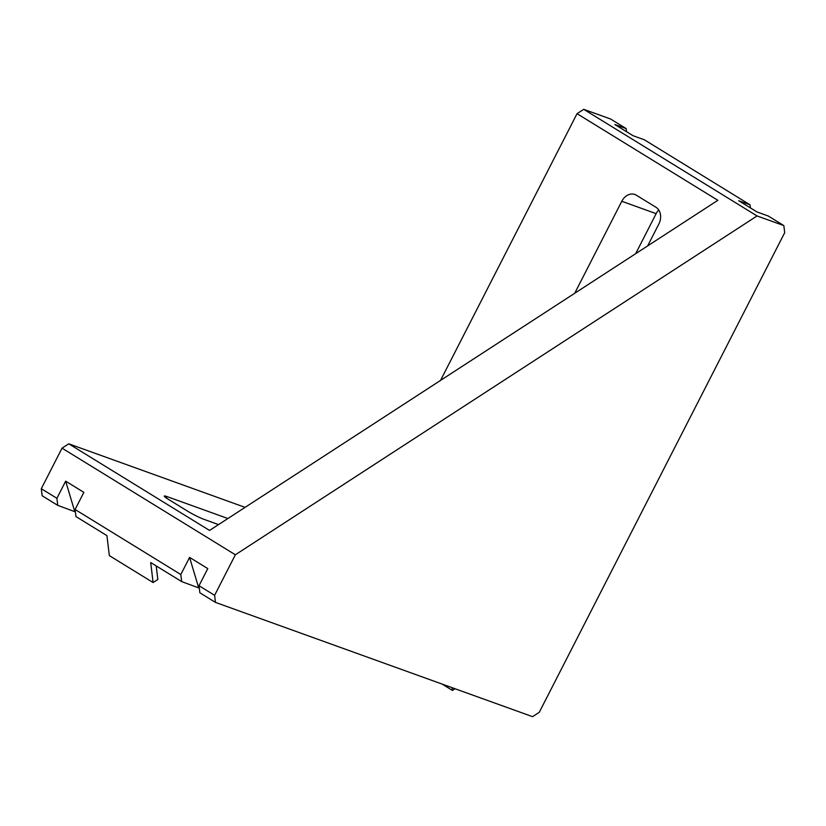 <?xml version="1.0" encoding="UTF-8"?>
<svg xmlns="http://www.w3.org/2000/svg" width="826" height="826" viewBox="0 0 826 826"><rect width="100%" height="100%" fill="white"/><g stroke="black" fill="none" stroke-linecap="round" stroke-linejoin="round"><path stroke-width="1.24" d="M750.431 207.935L750.049 204.817L644.332 139.78L633.005 135.691L614.812 124.499L626.129 128.577L610.538 118.985L583.734 109.331L757.05 215.947L235.358 554.783L214.615 595.319L199.014 585.727L207.78 568.598L189.577 557.395L180.811 574.524L75.094 509.487L75.951 516.56L106.926 535.62L109.342 555.619L153.099 582.537L150.693 562.537L181.668 581.597L180.811 574.524M626.511 131.695L626.129 128.577M199.014 585.727L199.871 592.8L215.462 602.391L532.553 716.669L539.254 712.322L784.7 232.674L783.843 225.601L757.05 215.947M635.659 253.685L656.143 213.655L621.792 201.276L574.71 293.271M658.745 209.99A12.896 10.088 -70.2 0 0 656.143 213.655M41.3 488.703L42.157 495.776L57.748 505.367L56.901 498.295L41.3 488.703L62.043 448.157L68.744 443.81L209.556 530.437L717.856 200.305L577.033 113.678L440.537 380.414M621.792 201.276A12.896 10.088 109.8 0 1 634.833 194.471A12.896 10.088 109.8 0 1 636.299 195.184L656.02 207.305A12.896 10.088 109.8 0 1 658.838 224.063L647.667 245.89M783.843 225.601L768.252 216.009L756.926 211.931L738.723 200.739L750.049 204.817M215.462 602.391L214.615 595.319M68.744 443.81L245.085 507.36M577.033 113.678L583.734 109.331M62.043 448.157L235.358 554.783M199.303 588.122L181.668 581.597M75.383 511.883L57.748 505.367M166.346 498.026L167.079 496.612L227.893 518.532M218.549 524.603L204.125 519.399A12.896 1.291 27.1 0 1 187.905 511.346L168.194 499.214A12.896 1.291 27.1 0 1 164.26 496.065A12.896 1.291 27.1 0 1 167.079 496.612M75.094 509.487L83.86 492.358L65.667 481.166L56.901 498.295M452.121 687.686L452.452 690.433L442.147 684.093M198.653 587.72L189.577 557.395M65.667 481.166L74.743 511.49M156.207 565.934L157.838 579.46L153.099 582.537M455.054 688.739L452.452 690.433"/></g></svg>

